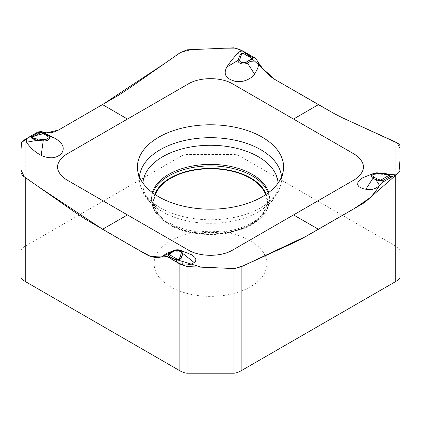 <?xml version="1.0" encoding="UTF-8"?>
<svg xmlns="http://www.w3.org/2000/svg" width="421" height="421" viewBox="0 0 421 421"><rect width="100%" height="100%" fill="white"/><g stroke="black" fill="none" stroke-linecap="round" stroke-linejoin="round"><path stroke-width="0.32" stroke-dasharray="2.1 1.58" d="M399.95 277.376L399.95 250.258C399.703 249.064 398.303 247.69 395.751 246.138L241.128 156.865C238.433 155.391 236.055 154.586 233.987 154.444L187.019 154.444C184.945 154.586 182.567 155.391 179.878 156.865L25.255 246.138C22.697 247.69 21.297 249.064 21.05 250.258L21.05 277.376M170.647 286.827A56.361 32.538 180 0 1 154.139 263.82A56.361 32.538 180 0 1 188.934 233.755A56.361 32.538 180 0 1 250.353 240.812A56.361 32.538 180 0 1 266.861 263.82A56.361 32.538 180 0 1 232.071 293.879A56.361 32.538 180 0 1 170.647 286.827M366.165 176.183L372.796 174.536L377.274 174.168L394.493 174.804L383.515 173.457M399.95 170.742L399.95 250.258M21.05 143.624L21.05 250.258M168.537 252.474L174.162 251.332L178.43 251.279L182.925 251.774L188.213 253.168M163.685 256.105L163.069 256.331M265.672 194.665A56.361 32.538 180 0 1 266.861 201.312A56.361 32.538 180 0 1 210.5 233.85A56.361 32.538 180 0 1 154.139 201.312A56.361 32.538 180 0 1 155.328 194.665M325.491 108.702L342.41 117.785M58.635 129.989L101.898 105.013M274.508 79.264L294.137 90.599M377.758 172.868A5.462 3.152 180 0 1 377.805 172.873L379.816 174.22M395.751 142.145L395.751 246.138M241.128 50.115L241.128 156.865M179.878 52.878L179.878 156.865M25.255 139.383L25.255 246.138M233.987 47.805L233.987 154.444M187.019 49.815L187.019 154.444M281.512 176.988A71.075 41.032 180 0 1 281.223 182.793A71.075 41.032 180 0 1 234.397 217.362A71.075 41.032 180 0 1 160.243 207.732A71.075 41.032 180 0 1 139.777 182.793A71.075 41.032 180 0 1 139.493 176.988M266.177 194.328A56.977 32.896 180 0 1 237.797 230.182A56.977 32.896 180 0 1 170.21 224.572A56.977 32.896 180 0 1 154.823 194.328M268.666 192.539A59.072 34.106 180 0 1 269.408 201.022A59.072 34.106 180 0 1 231.061 230.461A59.072 34.106 180 0 1 168.732 222.604A59.072 34.106 180 0 1 151.592 201.022A59.072 34.106 180 0 1 152.334 192.539M278.049 183.109A67.581 39.016 180 0 1 256.231 213.021A67.581 39.016 180 0 1 164.769 213.021A67.581 39.016 180 0 1 162.716 211.884A67.581 39.016 180 0 1 142.951 183.109M268.14 192.934A58.893 34.001 180 0 1 269.23 202.427A58.893 34.001 180 0 1 230.997 231.776A58.893 34.001 180 0 1 168.858 223.946A58.893 34.001 180 0 1 151.77 202.427A58.893 34.001 180 0 1 152.86 192.934M137.772 171.179L139.777 182.793C142.172 194.707 149.776 204.385 162.595 211.821L163.001 212.042C153.323 206.332 151.723 201.696 151.892 201.954L151.592 201.022L151.77 202.427C152.834 210.837 158.659 218.252 169.247 224.667C188.024 235.97 221.009 237.833 243.196 228.75C249.695 226.182 255.089 223.019 259.373 219.262C263.172 215.894 265.893 212.31 267.524 208.521L269.23 202.427L269.408 201.022L268.472 203.122C266.619 206.164 261.067 210.668 256.231 213.021C270.308 205.506 278.639 195.428 281.223 182.793L283.233 171.179M154.139 201.312L154.139 263.82M266.861 201.312L266.861 263.82"/><path stroke-width="0.63" d="M163.68 256.105L170.563 252.442L168.6 254.637A2.347 1.889 16.2 0 1 169.305 254.616L168.653 255.921L167.295 256.642L163.68 256.105C158.359 258.383 152.57 257.852 146.303 254.516L86.284 219.725L74.112 211.647L25.255 177.509C23.102 176.183 21.703 174.594 21.05 172.752L21.05 277.376C21.297 278.57 22.697 279.944 25.255 281.502L179.878 370.769C182.567 372.243 184.945 373.053 187.019 373.195L233.987 373.195C236.055 373.053 238.433 372.243 241.128 370.769L395.751 281.502C398.303 279.944 399.703 278.57 399.95 277.376L399.95 170.742C399.292 172.405 397.892 173.741 395.751 174.747L392.277 176.641L390.13 176.378L382.468 180.798L383.168 181.898L392.277 176.641C394.43 175.552 395.166 174.936 394.493 174.804M240.691 56.672A2.347 1.889 -163 0 0 239.202 56.972C240.207 54.693 241.428 53.399 242.875 53.078A2.347 0.779 75.6 0 1 243.059 53.278C242.101 53.551 241.307 54.683 240.691 56.672L239.675 59.998A3.952 2.284 0 0 0 241.743 62.419A3.952 2.284 0 0 0 246.364 62.008A2.347 1.358 60 0 1 247.427 63.071L254.563 74.107C256.421 70.36 260.289 66.013 257.32 60.903L250.437 61.334L252.4 58.424A2.347 1.889 -163.8 0 0 251.695 58.266L252.353 57.351L253.705 57.267C254.81 57.766 256.015 58.977 257.32 60.903C262.641 69.323 268.435 75.48 274.697 79.374L334.716 113.891L342.836 117.991L395.751 142.145C397.898 143.108 399.297 144.271 399.95 145.634L399.95 170.742L399.95 145.634M167.295 256.642L179.878 264.014L187.019 266.556L233.987 268.566L241.128 266.777L289.985 244.501L302.157 238.523L362.176 204.011C368.438 200.112 374.232 193.955 379.553 185.535C375.448 189.113 370.885 190.345 365.865 189.24L362.855 188.666L358.897 186.635L357.645 184.845L357.871 182.609L359.487 180.22L362.818 177.715L373.916 173.32A5.462 3.152 180 0 1 377.758 172.868M293.526 214.92L354.971 179.451C366.307 171.126 366.307 162.816 354.971 154.523L232.087 83.579C220.725 77.017 200.228 77.048 188.913 83.579L66.034 154.523C54.693 162.848 54.693 171.158 66.034 179.451L188.913 250.395C200.275 256.957 220.772 256.926 232.087 250.395L293.526 214.92L318.439 229.261M383.168 181.898C382.063 182.398 380.858 183.609 379.553 185.535L376.006 179.946L380.426 180.72A2.347 0.316 -84.5 0 1 380.547 180.225L389.183 175.236C388.709 174.683 386.752 174.231 383.305 173.868A2.347 0.332 -84.2 0 1 383.542 173.452A2.347 0.332 -84.2 0 1 383.568 173.463L384.789 173.589C387.567 173.941 389.172 174.468 389.593 175.168A2.347 1.752 142.5 0 0 389.183 175.236L390.13 176.378L389.593 175.168M383.305 173.868L377.548 173.284A3.952 2.284 0 0 0 373.353 174.478A3.952 2.284 0 0 0 374.064 177.146A2.347 1.358 120 0 0 372.995 178.209L376.006 179.946A2.347 1.358 -60 0 1 377.074 178.883L382.468 180.798L380.426 180.72M262.183 137.146A73.091 42.2 180 0 1 283.233 171.179A73.091 42.2 180 0 1 235.076 206.727A73.091 42.2 180 0 1 158.817 196.828A73.091 42.2 180 0 1 137.772 171.179A73.091 42.2 180 0 1 179.204 128.852A73.091 42.2 180 0 1 262.183 137.146M37.695 139.014A2.347 0.332 95.8 0 0 37.437 140.319C33.917 139.493 31.907 138.651 31.407 137.783A2.347 1.752 -37.5 0 1 31.817 137.646C32.291 138.199 34.248 138.651 37.695 139.014L43.458 139.598A3.952 2.284 0 0 0 47.647 138.404A3.952 2.284 0 0 0 46.936 135.736A2.347 1.358 -60 0 1 48.005 135.567L55.14 138.362L41.447 131.473C46.768 133.752 52.562 133.22 58.824 129.879L118.843 95.088L131.015 87.015L179.878 52.878L187.019 49.815L233.987 47.805L241.128 50.115L244.596 52.009L274.508 79.264M253.705 57.267L244.596 52.009L244.69 52.93L252.353 57.351L252.4 58.424M21.05 172.752L21.05 143.624C21.708 142.077 23.108 140.661 25.255 139.383L28.723 137.267L58.635 129.989M55.14 138.362C62.987 143.108 65.113 148.15 61.513 153.476C56.446 158.512 49.673 159.149 41.19 155.386C35.127 152.155 30.233 147.76 26.507 142.209C25.834 139.888 26.57 138.246 28.723 137.267L30.87 136.899L38.532 132.473L37.832 132.01L28.723 137.267M37.832 132.01L41.447 131.473L44.994 133.831L40.574 132.341A2.347 0.316 95.5 0 0 40.453 132.657L31.817 137.646L30.87 136.899L31.407 137.783M43.458 139.598A2.347 0.332 95.8 0 0 43.195 140.903A5.462 3.152 180 0 0 48.989 139.256A5.462 3.152 180 0 0 48.005 135.567L44.994 133.831A2.347 1.358 120 0 0 43.931 133.999L40.453 132.657L38.532 132.473L40.574 132.341M180.314 256.21A2.347 1.889 17 0 1 181.798 256.81C180.798 258.594 179.572 259.615 178.125 259.873A2.347 0.779 -104.4 0 0 177.941 259.604C178.904 259.331 179.693 258.199 180.314 256.21L181.33 252.884A3.952 2.284 0 0 0 179.262 250.463A3.952 2.284 0 0 0 174.641 250.874A2.347 1.358 -120 0 0 173.573 250.705A5.462 3.152 180 0 1 174.494 250.279A5.462 3.152 180 0 1 180.377 250.279L191.713 254.805L194.881 257.384L195.991 259.862L195.307 261.683L194.192 262.557C191.034 264.646 187.061 265.372 182.272 264.735L176.404 261.904L176.31 260.346L168.653 255.921L168.6 254.637M163.069 256.331L162.569 256.321L163.237 255.742L166.437 253.5L174.494 250.279L180.377 250.279A5.462 3.152 180 0 1 182.814 253.484L181.798 256.81L182.272 264.735M166.437 253.5L173.573 250.705L170.563 252.442A2.347 1.358 60 0 1 171.631 252.611L169.305 254.616L177.941 259.604L176.31 260.346L178.125 259.873M254.563 74.107C250.737 79.574 241.08 83.469 233.666 80.832C225.572 78.274 223.288 73.68 226.814 67.05C229.971 62.14 233.944 57.219 238.733 52.278C240.854 50.799 242.806 50.704 244.596 52.009M239.675 59.998A2.347 1.889 -163 0 0 238.186 60.298A5.462 3.152 180 0 0 241.044 63.639A5.462 3.152 180 0 0 247.427 63.071L250.437 61.334A2.347 1.358 -120 0 0 249.369 60.271L251.695 58.266L243.059 53.278L244.69 52.93L242.875 53.078M155.328 194.665A56.361 32.538 180 0 1 194.391 170.126A56.361 32.538 180 0 1 250.353 178.299A56.361 32.538 180 0 1 265.672 194.665M294.137 90.599L325.491 108.702M342.41 117.785L397.419 143.066L399.95 148.45L399.95 160.406L398.987 172.426L369.891 197.87L354.229 208.6L306.72 236.018L243.659 265.625L234.839 268.561L201.301 267.172L164.427 255.926L150.597 256.463L134.788 247.869L103.113 229.577L39.99 187.803L24.276 176.788L21.05 170.163L21.05 149.355L21.534 142.566L28.581 137.357M101.898 105.013L165.085 63.208L180.888 52.23L191.139 49.636L224.725 48.199L235.849 48.105L244.459 51.93M293.526 119.054L318.439 104.629M377.548 173.284A2.347 0.332 -84.2 0 1 377.784 172.863A2.347 0.332 -84.2 0 1 377.805 172.873L383.515 173.457M365.865 189.24L372.995 178.209A5.462 3.152 180 0 1 373.916 173.32L377.784 172.863L384.778 173.589M374.064 177.146L377.074 178.883M241.128 266.777L241.128 370.769M395.751 174.747L395.751 281.502M102.566 104.629L127.474 119.054M127.474 214.92L102.566 229.261M46.936 135.736L43.931 133.999M41.19 155.386L43.195 140.903L37.437 140.319L26.507 142.209M25.255 177.509L25.255 281.502M179.878 264.014L179.878 370.769M181.33 252.884A2.347 1.889 17 0 1 182.814 253.484L194.192 262.557M174.641 250.874L171.631 252.611M187.019 266.561L187.019 373.195M233.987 268.566L233.987 373.195M246.364 62.008L249.369 60.271M226.814 67.05L238.186 60.298L239.202 56.972L238.733 52.278M139.493 176.988A71.075 41.032 180 0 1 210.5 137.683A71.075 41.032 180 0 1 281.512 176.988M154.823 194.328A56.977 32.896 180 0 1 210.5 168.416A56.977 32.896 180 0 1 266.177 194.328M152.334 192.539A59.072 34.106 180 0 1 210.5 164.379A59.072 34.106 180 0 1 268.666 192.539M142.951 183.109A67.581 39.016 180 0 1 210.5 145.282A67.581 39.016 180 0 1 278.049 183.109M152.86 192.934A58.893 34.001 180 0 1 210.5 165.9A58.893 34.001 180 0 1 268.14 192.934M394.714 174.815L384.789 173.589"/></g></svg>
